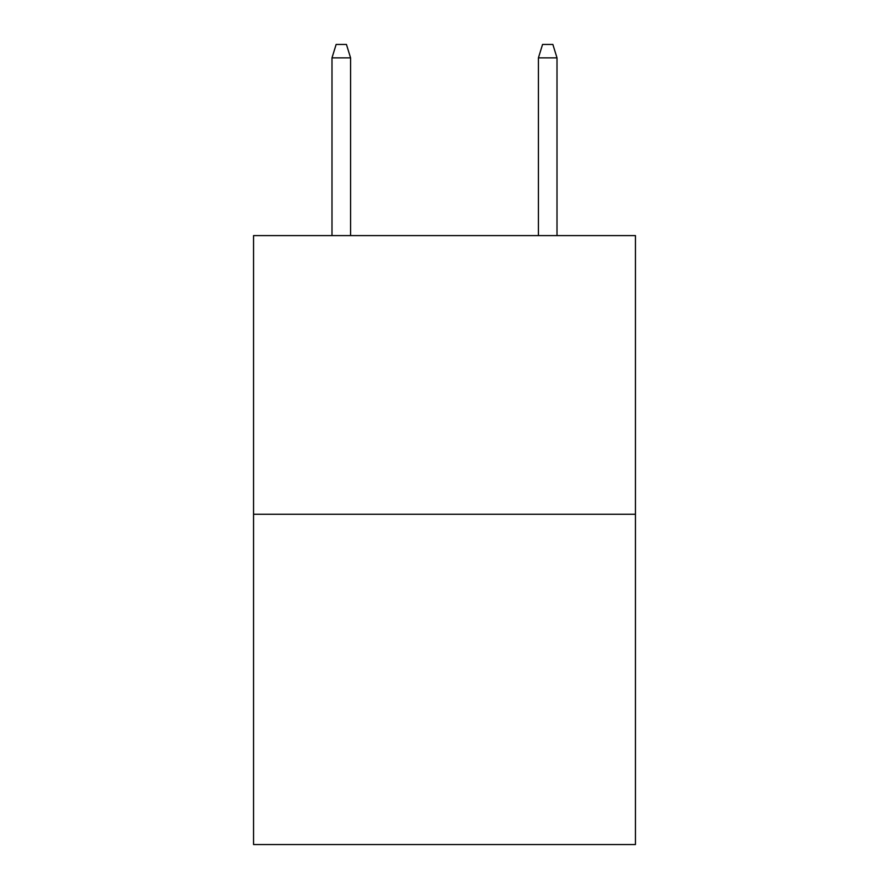 <?xml version="1.0" encoding="UTF-8"?>
<svg xmlns="http://www.w3.org/2000/svg" width="889" height="889" viewBox="0 0 889 889"><rect width="100%" height="100%" fill="white"/><g stroke="black" fill="none" stroke-linecap="round" stroke-linejoin="round"><path stroke-width="1.33" d="M635.446 514.275L635.446 235.596L253.554 235.596L253.554 844.55L635.446 844.55L635.446 514.275L253.554 514.275M350.577 235.596L350.577 57.863L331.997 57.863L331.997 235.596M331.997 57.863L336.131 44.45L346.443 44.45L350.577 57.863M538.423 57.863L542.557 44.45L552.869 44.45L557.003 57.863L538.423 57.863L538.423 235.596M557.003 57.863L557.003 235.596"/></g></svg>
